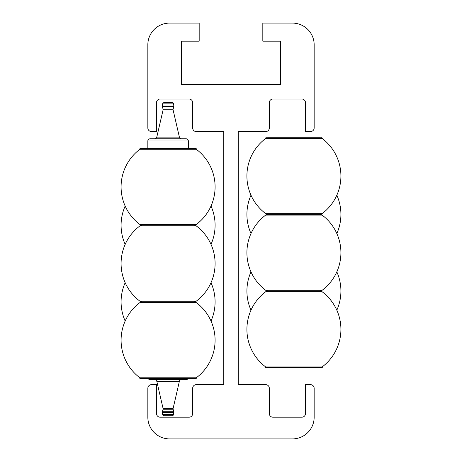 <?xml version="1.0" encoding="UTF-8"?>
<svg xmlns="http://www.w3.org/2000/svg" width="462" height="462" viewBox="0 0 462 462"><rect width="100%" height="100%" fill="white"/><g stroke="black" fill="none" stroke-linecap="round" stroke-linejoin="round"><path stroke-width="0.69" d="M269.329 413.588L269.329 388.282A3.615 3.615 0 0 0 265.708 384.667L238.23 384.667L238.23 131.572L265.708 131.572A3.615 3.615 0 0 0 269.329 127.957L269.329 102.645A3.615 3.615 0 0 1 272.944 99.03L301.865 99.03A3.615 3.615 0 0 1 305.48 102.645L305.48 131.572L310.545 131.572A3.615 3.615 0 0 0 314.16 127.957L314.16 44.797A21.697 21.697 0 0 0 292.463 23.1L262.82 23.1L262.82 41.176L280.532 41.176L280.532 84.563L181.468 84.563L181.468 41.176L199.18 41.176L199.18 23.1L169.537 23.1A21.697 21.697 0 0 0 147.84 44.797L147.84 127.957A3.615 3.615 0 0 0 151.455 131.572L156.52 131.572L156.52 102.645A3.615 3.615 0 0 1 160.135 99.03L189.056 99.03A3.615 3.615 0 0 1 192.671 102.645L192.671 127.957A3.615 3.615 0 0 0 196.292 131.572L223.77 131.572L223.77 384.667L196.292 384.667A3.615 3.615 0 0 0 192.671 388.282L192.671 413.588A3.615 3.615 0 0 1 189.056 417.203L160.135 417.203A3.615 3.615 0 0 1 156.52 413.588L156.52 384.667L151.455 384.667A3.615 3.615 0 0 0 147.84 388.282L147.84 417.203A21.697 21.697 0 0 0 169.537 438.9L292.463 438.9A21.697 21.697 0 0 0 314.16 417.203L314.16 388.282A3.615 3.615 0 0 0 310.545 384.667L305.48 384.667L305.48 413.588A3.615 3.615 0 0 1 301.865 417.203L272.944 417.203A3.615 3.615 0 0 1 269.329 413.588A3.615 3.615 0 0 0 272.944 417.203L301.865 417.203A3.615 3.615 0 0 0 305.48 413.588L305.48 384.667L310.545 384.667A3.615 3.615 0 0 1 314.16 388.282L314.16 417.203A21.697 21.697 0 0 1 292.463 438.9L169.537 438.9A21.697 21.697 0 0 1 147.84 417.203L147.84 388.282A3.615 3.615 0 0 1 151.455 384.667L156.52 384.667L156.52 413.588A3.615 3.615 0 0 0 160.135 417.203L189.056 417.203A3.615 3.615 0 0 0 192.671 413.588L192.671 388.282A3.615 3.615 0 0 1 196.292 384.667L223.77 384.667L223.77 131.572L196.292 131.572A3.615 3.615 0 0 1 192.671 127.957L192.671 102.645A3.615 3.615 0 0 0 189.056 99.03L160.135 99.03A3.615 3.615 0 0 0 156.52 102.645L156.52 131.572L151.455 131.572A3.615 3.615 0 0 1 147.84 127.957L147.84 44.797A21.697 21.697 0 0 1 169.537 23.1L199.18 23.1L199.18 41.176L181.468 41.176L181.468 84.563L280.532 84.563L280.532 41.176L262.82 41.176L262.82 23.1L292.463 23.1A21.697 21.697 0 0 1 314.16 44.797L314.16 127.957A3.615 3.615 0 0 1 310.545 131.572L305.48 131.572L305.48 102.645A3.615 3.615 0 0 0 301.865 99.03L272.944 99.03A3.615 3.615 0 0 0 269.329 102.645L269.329 127.957A3.615 3.615 0 0 1 265.708 131.572L238.23 131.572L238.23 384.667L265.708 384.667A3.615 3.615 0 0 1 269.329 388.282L269.329 413.588M265.708 138.438A47.003 47.003 0 0 0 265.708 213.646A47.003 47.003 0 0 1 265.708 138.438L322.112 138.438A47.003 47.003 0 0 1 322.112 213.646A47.003 47.003 0 0 0 322.112 138.438L265.708 138.438A3.615 3.615 0 0 1 267.879 137.716L319.947 137.716A3.615 3.615 0 0 1 322.112 138.438A3.615 3.615 0 0 0 319.947 137.716L267.879 137.716A3.615 3.615 0 0 0 265.708 138.438M322.112 213.646L265.708 213.646L322.112 213.646A3.615 3.615 0 0 1 319.947 214.368L267.879 214.368A3.615 3.615 0 0 1 265.708 213.646A3.615 3.615 0 0 0 267.879 214.368L319.947 214.368A3.615 3.615 0 0 0 322.112 213.646M265.708 215.09A47.003 47.003 0 0 0 265.708 290.298A47.003 47.003 0 0 1 265.708 215.09L322.112 215.09A47.003 47.003 0 0 1 322.112 290.298A47.003 47.003 0 0 0 322.112 215.09L265.708 215.09A3.615 3.615 0 0 1 267.879 214.368A3.615 3.615 0 0 0 265.708 215.09M322.112 290.298L265.708 290.298L322.112 290.298A3.615 3.615 0 0 1 319.947 291.02L267.879 291.02A3.615 3.615 0 0 1 265.708 290.298A3.615 3.615 0 0 0 267.879 291.02L319.947 291.02A3.615 3.615 0 0 0 322.112 290.298M319.947 214.368A3.615 3.615 0 0 1 322.112 215.09A3.615 3.615 0 0 0 319.947 214.368M265.708 291.741A47.003 47.003 0 0 0 265.708 366.949A47.003 47.003 0 0 1 265.708 291.741L322.112 291.741A47.003 47.003 0 0 1 322.112 366.949A47.003 47.003 0 0 0 322.112 291.741L265.708 291.741A3.615 3.615 0 0 1 267.879 291.02A3.615 3.615 0 0 0 265.708 291.741M322.112 366.949L265.708 366.949L322.112 366.949A3.615 3.615 0 0 1 319.947 367.671L267.879 367.671L319.947 367.671A3.615 3.615 0 0 0 322.112 366.949M319.947 291.02A3.615 3.615 0 0 1 322.112 291.741A3.615 3.615 0 0 0 319.947 291.02M267.879 367.671A3.615 3.615 0 0 1 265.708 366.949A3.615 3.615 0 0 0 267.879 367.671M336.833 233.529A47.003 47.003 0 0 0 336.833 195.207A47.003 47.003 0 0 1 336.833 233.529M250.993 195.207A47.003 47.003 0 0 0 250.993 233.529A47.003 47.003 0 0 1 250.993 195.207M322.828 138.987A1.444 1.444 0 0 0 321.39 137.716A1.444 1.444 0 0 1 322.828 138.987M266.435 137.716A1.444 1.444 0 0 0 264.997 138.987A1.444 1.444 0 0 1 266.435 137.716M250.993 271.858A47.003 47.003 0 0 0 250.993 310.181A47.003 47.003 0 0 1 250.993 271.858M336.833 310.181A47.003 47.003 0 0 0 336.833 271.858A47.003 47.003 0 0 1 336.833 310.181M264.997 366.406A1.444 1.444 0 0 0 266.435 367.671A1.444 1.444 0 0 1 264.997 366.406M321.39 367.671A1.444 1.444 0 0 0 322.828 366.406A1.444 1.444 0 0 1 321.39 367.671M188.334 148.562L188.334 140.968L188.334 148.562M147.84 140.968L147.84 148.562L147.84 140.968L188.334 140.968L147.84 140.968A2.171 2.171 0 0 1 150.011 138.802L186.169 138.802L150.011 138.802A2.171 2.171 0 0 0 147.84 140.968M156.791 381.283L163.086 408.529L156.791 381.283L179.383 381.283L173.094 408.529L179.383 381.283A2.171 2.171 -90 0 1 181.497 379.602A2.171 2.171 90 0 0 179.383 381.283L156.791 381.283A2.171 2.171 90 0 0 154.678 379.602A2.171 2.171 -90 0 1 156.791 381.283M163.069 409.245L162.358 411.752L163.069 409.245L173.111 409.245L173.816 411.752L173.111 409.245A1.444 1.444 -90 0 1 173.094 408.529L163.086 408.529A1.444 1.444 -90 0 1 163.069 409.245L173.111 409.245A1.444 1.444 90 0 1 173.094 408.529L163.086 408.529A1.444 1.444 90 0 1 163.069 409.245M164.085 415.76L172.089 415.76L164.085 415.76A1.444 1.444 0 0 1 162.653 414.535L162.318 412.364L162.653 414.535L173.521 414.535L173.856 412.364A1.444 1.444 0 0 0 173.816 411.752L162.358 411.752A1.444 1.444 0 0 0 162.318 412.364A1.444 1.444 0 0 1 162.358 411.752L173.816 411.752A1.444 1.444 0 0 1 173.856 412.364L162.318 412.364L173.856 412.364L173.521 414.535L162.653 414.535A1.444 1.444 0 0 0 164.085 415.76M186.169 379.602L150.011 379.602A2.171 2.171 0 0 1 148.129 378.517A2.171 2.171 0 0 0 150.011 379.602L186.169 379.602A2.171 2.171 0 0 0 188.046 378.517A2.171 2.171 0 0 1 186.169 379.602M172.089 102.645L164.085 102.645L172.089 102.645A1.444 1.444 -90 0 1 173.521 103.869L173.856 106.041L173.521 103.869L162.653 103.869L162.318 106.041A1.444 1.444 0 0 0 162.358 106.653L163.069 109.159L162.358 106.653A1.444 1.444 0 0 1 162.318 106.041L162.653 103.869L173.521 103.869A1.444 1.444 90 0 0 172.089 102.645L164.085 102.645A1.444 1.444 90 0 0 162.653 103.869A1.444 1.444 -90 0 1 164.085 102.645M173.816 106.653A1.444 1.444 0 0 0 173.856 106.041L162.318 106.041L173.856 106.041A1.444 1.444 0 0 1 173.816 106.653L162.358 106.653L173.816 106.653L173.111 109.159L173.816 106.653M179.383 137.122L173.094 109.875L179.383 137.122L156.791 137.122L163.086 109.875L156.791 137.122A2.171 2.171 -90 0 1 154.678 138.802A2.171 2.171 90 0 0 156.791 137.122L179.383 137.122A2.171 2.171 90 0 0 181.497 138.802A2.171 2.171 -90 0 1 179.383 137.122M173.111 109.159L163.069 109.159A1.444 1.444 -90 0 1 163.086 109.875L173.094 109.875A1.444 1.444 -90 0 1 173.111 109.159L163.069 109.159A1.444 1.444 90 0 1 163.086 109.875L173.094 109.875A1.444 1.444 90 0 1 173.111 109.159M173.521 414.535A1.444 1.444 0 0 1 172.089 415.76A1.444 1.444 0 0 0 173.521 414.535M186.169 138.802A2.171 2.171 0 0 1 188.334 140.968A2.171 2.171 0 0 0 186.169 138.802M196.292 377.795A47.003 47.003 0 0 0 196.292 302.593A47.003 47.003 0 0 1 196.292 377.795L139.888 377.795A47.003 47.003 0 0 1 139.888 302.593A47.003 47.003 0 0 0 139.888 377.795L196.292 377.795A3.615 3.615 0 0 1 194.121 378.517L142.053 378.517A3.615 3.615 0 0 1 139.888 377.795A3.615 3.615 0 0 0 142.053 378.517L194.121 378.517A3.615 3.615 0 0 0 196.292 377.795M139.888 302.593L196.292 302.593L139.888 302.593A3.615 3.615 0 0 1 142.053 301.865L194.121 301.865A3.615 3.615 0 0 1 196.292 302.593A3.615 3.615 0 0 0 194.121 301.865L142.053 301.865A3.615 3.615 0 0 0 139.888 302.593M196.292 301.143A47.003 47.003 0 0 0 196.292 225.935A47.003 47.003 0 0 1 196.292 301.143L139.888 301.143A47.003 47.003 0 0 1 139.888 225.935A47.003 47.003 0 0 0 139.888 301.143L196.292 301.143A3.615 3.615 0 0 1 194.121 301.865A3.615 3.615 0 0 0 196.292 301.143M139.888 225.935L196.292 225.935L139.888 225.935A3.615 3.615 0 0 1 142.053 225.213L194.121 225.213A3.615 3.615 0 0 1 196.292 225.935A3.615 3.615 0 0 0 194.121 225.213L142.053 225.213A3.615 3.615 0 0 0 139.888 225.935M142.053 301.865A3.615 3.615 0 0 1 139.888 301.143A3.615 3.615 0 0 0 142.053 301.865M196.292 224.492A47.003 47.003 0 0 0 196.292 149.284A47.003 47.003 0 0 1 196.292 224.492L139.888 224.492A47.003 47.003 0 0 1 139.888 149.284A47.003 47.003 0 0 0 139.888 224.492L196.292 224.492A3.615 3.615 0 0 1 194.121 225.213A3.615 3.615 0 0 0 196.292 224.492M139.888 149.284L196.292 149.284L139.888 149.284A3.615 3.615 0 0 1 142.053 148.562L194.121 148.562L142.053 148.562A3.615 3.615 0 0 0 139.888 149.284M142.053 225.213A3.615 3.615 0 0 1 139.888 224.492A3.615 3.615 0 0 0 142.053 225.213M194.121 148.562A3.615 3.615 0 0 1 196.292 149.284A3.615 3.615 0 0 0 194.121 148.562M125.167 282.704A47.003 47.003 0 0 0 125.167 321.032A47.003 47.003 0 0 1 125.167 282.704M211.007 321.032A47.003 47.003 0 0 0 211.007 282.704A47.003 47.003 0 0 1 211.007 321.032M139.172 377.252A1.444 1.444 0 0 0 140.61 378.517A1.444 1.444 0 0 1 139.172 377.252M195.565 378.517A1.444 1.444 0 0 0 197.003 377.252A1.444 1.444 0 0 1 195.565 378.517M211.007 244.381A47.003 47.003 0 0 0 211.007 206.052A47.003 47.003 0 0 1 211.007 244.381M125.167 206.052A47.003 47.003 0 0 0 125.167 244.381A47.003 47.003 0 0 1 125.167 206.052M197.003 149.832A1.444 1.444 0 0 0 195.565 148.562A1.444 1.444 0 0 1 197.003 149.832M140.61 148.562A1.444 1.444 0 0 0 139.172 149.832A1.444 1.444 0 0 1 140.61 148.562"/></g></svg>

